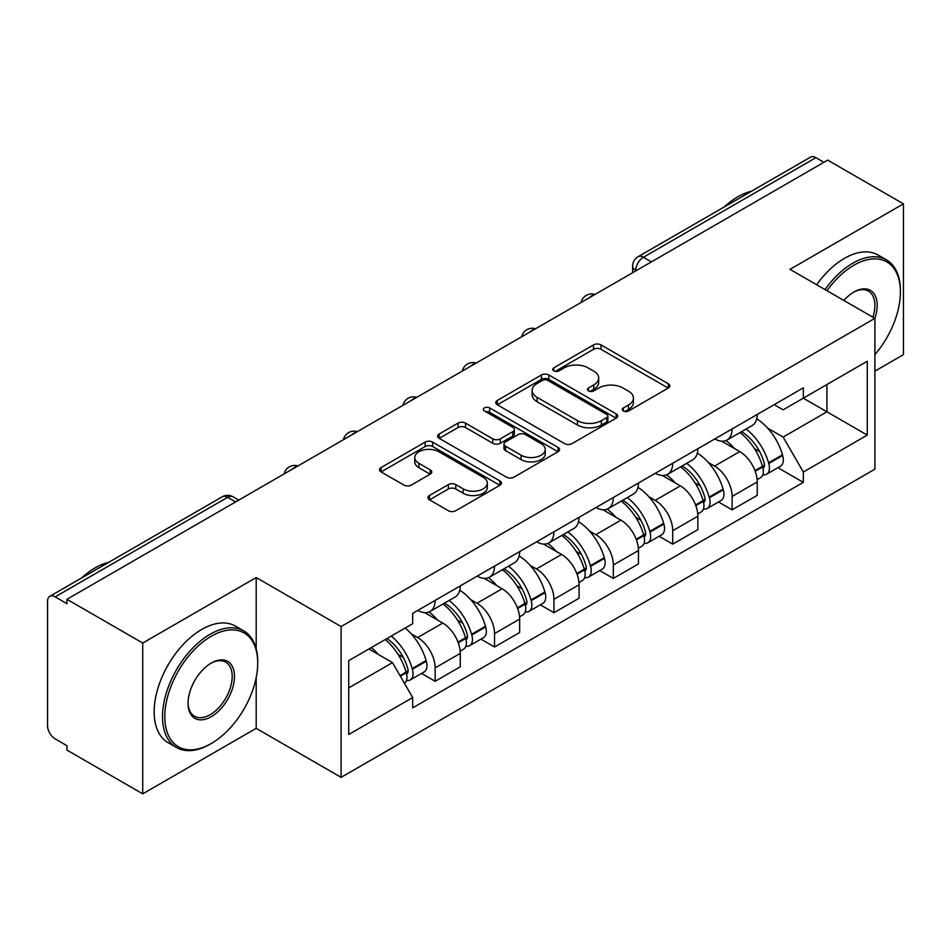 <?xml version="1.0" encoding="UTF-8"?>
<svg xmlns="http://www.w3.org/2000/svg" width="951" height="951" viewBox="0 0 951 951"><rect width="100%" height="100%" fill="white"/><g stroke="black" fill="none" stroke-linecap="round" stroke-linejoin="round"><path stroke-width="1.43" d="M623.333 410.987A3.697 2.14 0 0 0 628.563 410.987L668.268 388.056A5.29 3.055 0 0 0 669.825 385.904A5.29 3.055 0 0 0 668.268 383.74L601.008 344.904A5.29 3.055 0 0 0 593.531 344.904L553.827 367.835A3.697 2.14 0 0 0 552.733 369.345A3.697 2.14 0 0 0 553.827 370.854A3.697 2.14 0 0 0 559.057 370.854L564.193 367.882A16.916 9.76 0 0 1 588.11 367.882L593.721 371.116A16.916 9.76 0 0 1 598.666 378.022A16.916 9.76 0 0 1 593.721 384.929L588.574 387.901A3.697 2.14 0 0 0 587.492 389.411A3.697 2.14 0 0 0 588.574 390.92A3.697 2.14 0 0 0 593.804 390.92L598.952 387.949A16.916 9.76 0 0 1 622.869 387.949L628.468 391.182A16.916 9.76 0 0 1 633.425 398.089A16.916 9.76 0 0 1 628.468 404.995L623.333 407.967A3.697 2.14 0 0 0 622.251 409.477A3.697 2.14 0 0 0 623.333 410.987L623.333 407.967M429.472 495.507A5.29 3.055 0 0 0 427.914 497.67A5.29 3.055 0 0 0 429.472 499.822L448.337 510.723A5.29 3.055 0 0 0 455.814 510.723L499.917 485.26A5.29 3.055 0 0 0 501.462 483.108A5.29 3.055 0 0 0 499.917 480.944L432.646 442.108A5.29 3.055 0 0 0 425.168 442.108L381.066 467.571A5.29 3.055 0 0 0 379.52 469.723A5.29 3.055 0 0 0 381.066 471.886L403.866 485.046A5.29 3.055 0 0 0 411.343 485.046L430.209 474.145A5.29 3.055 0 0 0 431.766 471.993A5.29 3.055 0 0 0 430.209 469.83L418.904 463.303A14.134 8.167 0 0 1 414.767 457.538A14.134 8.167 0 0 1 423.492 449.989A14.134 8.167 0 0 1 438.898 451.761L483.191 477.331A14.134 8.167 0 0 1 487.328 483.108A14.134 8.167 0 0 1 478.603 490.645A14.134 8.167 0 0 1 463.196 488.873L455.814 484.618A5.29 3.055 0 0 0 448.337 484.618L429.472 495.507L429.472 499.822M341.1 626.554L256.199 577.542L142.733 643.042L66.962 599.308L827.679 160.113L903.45 203.847L789.996 269.359L874.896 318.371L341.1 626.554L341.1 777.359L874.896 469.176L874.896 318.371M564.561 443.618A5.29 3.055 0 0 0 572.038 443.618L616.141 418.155A5.29 3.055 0 0 0 617.686 416.003A5.29 3.055 0 0 0 616.141 413.84L548.87 375.003A5.29 3.055 0 0 0 541.392 375.003L497.302 400.466A5.29 3.055 0 0 0 495.744 402.618A5.29 3.055 0 0 0 497.302 404.781L564.561 443.618M485.878 411.783A3.697 2.14 0 0 1 489.634 412.306L489.634 407.908L558.023 447.398A5.29 3.055 0 0 1 559.568 449.55A5.29 3.055 0 0 1 558.023 451.713L513.932 477.164A5.29 3.055 0 0 1 506.455 477.164L439.184 438.328L439.184 434.013A5.29 3.055 0 0 0 437.638 436.176A5.29 3.055 0 0 0 439.184 438.328M439.184 434.013L458.061 423.124A5.29 3.055 0 0 1 465.526 423.124L492.808 438.875A5.29 3.055 0 0 0 500.285 438.875L512.803 431.647A5.29 3.055 0 0 0 514.348 429.483A5.29 3.055 0 0 0 512.803 427.332L484.404 410.927A3.697 2.14 0 0 1 483.322 409.417A3.697 2.14 0 0 1 485.604 407.444A3.697 2.14 0 0 1 489.634 407.908M142.733 643.042L142.733 793.847L66.962 750.101L66.962 745.703L55.17 738.891A10.77 6.217 -120 0 1 47.55 725.696L47.55 601.282A10.77 6.217 -120 0 1 49.785 596.348L222.261 496.779A10.77 6.217 60 0 1 227.634 497.314L55.17 596.883A10.77 6.217 -120 0 0 49.785 596.348M874.896 371.14L903.45 354.652L903.45 203.847M142.733 793.847L256.199 728.335L341.1 777.359M66.962 599.308L66.962 603.695L55.17 596.883M651.399 261.882L643.411 257.269A10.77 6.217 60 0 0 638.026 256.734L810.502 157.153A10.77 6.217 60 0 1 815.875 157.688L643.411 257.269A10.77 6.217 120 0 0 635.791 270.453L635.791 270.892M823.875 162.312L815.875 157.688M732.115 428.949A24.774 14.301 60 0 1 726.992 440.063L752.122 425.561A24.774 14.301 -120 0 0 757.246 414.434M708.269 462.436L714.605 466.097A24.774 14.301 60 0 1 732.115 496.434L757.246 481.919A24.774 14.301 -120 0 0 739.735 451.582L721.75 441.205M757.246 481.919L757.246 495.328L732.115 509.843L718.492 501.973M726.992 440.063A24.774 14.301 60 0 1 714.795 438.946M732.115 496.434L732.115 509.843M672.726 463.232A24.774 14.301 60 0 1 667.59 474.359L692.72 459.844A24.774 14.301 -120 0 0 697.856 448.729M659.091 536.269L672.726 544.127L697.856 529.624L697.856 516.215A24.774 14.301 -120 0 0 680.334 485.878L662.348 475.5M667.59 474.359A24.774 14.301 60 0 1 655.405 473.241M648.867 496.731L655.203 500.381A24.774 14.301 60 0 1 672.726 530.717L672.726 544.127M613.324 497.528A24.774 14.301 60 0 1 608.2 508.642L633.33 494.14A24.774 14.301 -120 0 0 638.454 483.025M599.701 570.552L613.324 578.422L638.454 563.919L638.454 550.51A24.774 14.301 -120 0 0 620.944 520.173L602.958 509.784M608.2 508.642A24.774 14.301 60 0 1 596.004 507.525M589.477 531.015L595.813 534.676A24.774 14.301 60 0 1 613.324 565.013L613.324 578.422M553.934 531.823A24.774 14.301 60 0 1 548.798 542.938L573.928 528.435A24.774 14.301 -120 0 0 579.064 517.308M540.311 604.848L553.934 612.717L579.064 598.203L579.064 584.794A24.774 14.301 -120 0 0 561.542 554.457L543.556 544.079M548.798 542.938A24.774 14.301 60 0 1 536.614 541.82M530.087 565.31L536.423 568.971A24.774 14.301 60 0 1 553.934 599.308L553.934 612.717M494.532 566.107A24.774 14.301 60 0 1 489.408 577.233L514.539 562.719A24.774 14.301 -120 0 0 519.662 551.604M480.909 639.143L494.532 647.001L519.662 632.498L519.662 619.089A24.774 14.301 -120 0 0 502.152 588.752L484.166 578.374M489.408 577.233A24.774 14.301 60 0 1 477.212 576.116M470.686 599.606L477.022 603.255A24.774 14.301 60 0 1 494.532 633.592L494.532 647.001M435.142 600.402A24.774 14.301 60 0 1 430.007 611.517L455.137 597.014A24.774 14.301 -120 0 0 460.272 585.899M421.519 673.427L435.142 681.296L460.272 666.794L460.272 653.385A24.774 14.301 -120 0 0 442.762 623.048L424.776 612.658M430.007 611.517A24.774 14.301 60 0 1 417.822 610.399M411.296 633.889L417.632 637.55A24.774 14.301 60 0 1 435.142 667.887L435.142 681.296M774.185 404.65L783.137 409.822L867.276 361.237L826.918 384.537L826.918 411.795L783.137 437.08L767.659 428.14M348.72 687.894L392.501 662.609L412.675 697.558L348.72 734.493L348.72 660.636L412.675 623.701L412.675 613.371L803.322 387.842L803.322 398.172L867.276 435.106L803.322 472.029L783.137 437.08M867.276 361.237L867.276 435.106M412.675 697.558L412.675 707.889L803.322 482.359L803.322 472.029M256.199 577.542L256.199 648.82M256.199 677.552L256.199 728.335M392.501 662.609L368.893 648.986M777.882 467.678L803.322 482.359M624.807 411.51L628.468 409.394A16.916 9.76 0 0 0 633.425 402.487L633.425 398.089M598.666 378.022L598.666 382.421A16.916 9.76 0 0 1 593.721 389.328L590.06 391.443M668.208 388.103L601.008 349.302A5.29 3.055 0 0 0 593.531 349.302L555.301 371.377M616.07 418.202L548.87 379.401A5.29 3.055 0 0 0 541.392 379.401L497.361 404.817M606.797 417.513A3.697 2.14 0 0 0 607.879 416.003A3.697 2.14 0 0 0 606.797 414.493L547.752 380.4A3.697 2.14 0 0 0 542.522 380.4L537.101 383.526A16.916 9.76 0 0 0 532.144 390.433A16.916 9.76 0 0 0 537.101 397.34L577.459 420.639A16.916 9.76 0 0 0 601.377 420.639L606.797 417.513L606.797 421.911A3.697 2.14 0 0 0 607.879 420.401L607.879 416.003M532.144 390.433L532.144 394.831A16.916 9.76 0 0 0 537.101 401.738L537.101 397.34M606.797 421.911L601.377 425.038A16.916 9.76 0 0 1 577.459 425.038L537.101 401.738M439.255 438.375L458.061 427.522L458.061 423.124M514.348 429.483L514.348 433.882A5.29 3.055 0 0 1 512.803 436.034L500.285 443.273A5.29 3.055 0 0 1 492.808 443.273L465.526 427.522A5.29 3.055 0 0 0 458.061 427.522M489.634 412.306L557.952 451.749M521.124 455.22A14.134 8.167 0 0 0 536.53 456.979A14.134 8.167 0 0 0 545.256 449.443A14.134 8.167 0 0 0 541.119 443.677L525.511 434.666A5.29 3.055 0 0 0 518.033 434.666L505.516 441.894A5.29 3.055 0 0 0 503.971 444.046A5.29 3.055 0 0 0 505.516 446.209L521.124 455.22L521.124 459.606A14.134 8.167 0 0 0 536.53 461.378A14.134 8.167 0 0 0 545.256 453.841L545.256 449.443M503.971 444.046L503.971 448.444A5.29 3.055 0 0 0 505.516 450.608L505.516 446.209M521.124 459.606L505.516 450.608M487.328 483.108L487.328 487.494A14.134 8.167 0 0 1 478.603 495.043A14.134 8.167 0 0 1 463.196 493.272L455.814 489.004A5.29 3.055 0 0 0 448.337 489.004L429.531 499.869M414.767 457.538L414.767 461.936A14.134 8.167 0 0 0 418.904 467.702L418.904 463.303M430.149 474.192L418.904 467.702M499.846 485.295L432.646 446.506A5.29 3.055 0 0 0 425.168 446.506L381.137 471.922M741.471 431.706A33.927 19.591 60 0 1 741.637 431.802A33.927 19.591 60 0 1 763.962 462.245L764.152 462.947A6.598 3.804 60 0 1 763.118 468.13A6.598 3.804 60 0 1 762.964 468.201M739.985 432.562A40.917 23.62 60 0 1 762.464 466.323L762.666 467.024A13.599 7.846 60 0 1 760.527 477.699L757.139 479.661M762.845 474.704A13.599 7.846 -120 0 0 766.613 474.192A13.599 7.846 -120 0 0 768.765 463.517L768.563 462.804A40.917 23.62 -120 0 0 746.071 429.044M756.734 418.785A40.917 23.62 60 0 1 782.459 454.78L782.661 455.493A13.599 7.846 60 0 1 780.509 466.168L766.613 474.192M726.029 440.539A40.917 23.62 60 0 1 734.564 448.61M754.464 448.658L759.683 451.677M682.069 466.002A33.927 19.591 60 0 1 682.236 466.097A33.927 19.591 60 0 1 704.56 496.529L704.762 497.242A6.598 3.804 60 0 1 703.716 502.413A6.598 3.804 60 0 1 703.574 502.497M680.583 466.858A40.917 23.62 60 0 1 703.074 500.618L703.276 501.32A13.599 7.846 60 0 1 701.125 511.995L697.749 513.944M703.455 508.987A13.599 7.846 -120 0 0 707.223 508.476A13.599 7.846 -120 0 0 709.363 497.801L709.173 497.1A40.917 23.62 -120 0 0 686.681 463.339M697.333 453.08A40.917 23.62 60 0 1 723.069 489.076L723.259 489.777A13.599 7.846 60 0 1 721.12 500.452L707.223 508.476M666.627 474.834A40.917 23.62 60 0 1 675.174 482.894M695.074 482.953L700.293 485.961M622.679 500.285A33.927 19.591 60 0 1 622.846 500.381A33.927 19.591 60 0 1 645.17 530.824L645.36 531.526A6.598 3.804 60 0 1 644.326 536.709A6.598 3.804 60 0 1 644.172 536.792M621.193 501.141A40.917 23.62 60 0 1 643.684 534.914L643.875 535.615A13.599 7.846 60 0 1 641.735 546.29L638.347 548.24M644.053 543.283A13.599 7.846 -120 0 0 647.821 542.771A13.599 7.846 -120 0 0 649.973 532.096L649.771 531.395A40.917 23.62 -120 0 0 627.28 497.623M637.943 487.364A40.917 23.62 60 0 1 663.667 523.371L663.869 524.072A13.599 7.846 60 0 1 661.718 534.747L647.821 542.771M607.237 509.118A40.917 23.62 60 0 1 615.784 517.189M635.672 517.249L640.891 520.256M563.277 534.581A33.927 19.591 60 0 1 563.456 534.676A33.927 19.591 60 0 1 585.768 565.12L585.971 565.821A6.598 3.804 60 0 1 584.924 571.004A6.598 3.804 60 0 1 584.782 571.075M561.791 535.437A40.917 23.62 60 0 1 584.283 569.197L584.485 569.899A13.599 7.846 60 0 1 582.333 580.574L578.957 582.535M584.663 577.578A13.599 7.846 -120 0 0 588.431 577.067A13.599 7.846 -120 0 0 590.571 566.392L590.381 565.679A40.917 23.62 -120 0 0 567.89 531.918M578.541 521.659A40.917 23.62 60 0 1 604.277 557.666L604.479 558.368A13.599 7.846 60 0 1 602.328 569.043L588.431 577.067M547.835 543.413A40.917 23.62 60 0 1 556.383 551.485M576.282 551.532L581.501 554.552M503.887 568.876A33.927 19.591 60 0 1 504.054 568.971A33.927 19.591 60 0 1 526.379 599.415L526.581 600.117A6.598 3.804 60 0 1 525.534 605.288A6.598 3.804 60 0 1 525.38 605.371M502.401 569.732A40.917 23.62 60 0 1 524.893 603.493L525.095 604.194A13.599 7.846 60 0 1 522.943 614.869L519.567 616.819M525.261 611.862A13.599 7.846 -120 0 0 529.029 611.35A13.599 7.846 -120 0 0 531.181 600.675L530.979 599.974A40.917 23.62 -120 0 0 508.488 566.214M519.151 555.955A40.917 23.62 60 0 1 544.875 591.95L545.078 592.651A13.599 7.846 60 0 1 542.926 603.326L529.029 611.35M488.445 577.709A40.917 23.62 60 0 1 496.993 585.768M516.88 585.828L522.099 588.835M444.486 603.16A33.927 19.591 60 0 1 444.664 603.267A33.927 19.591 60 0 1 466.977 633.699L467.179 634.4A6.598 3.804 60 0 1 466.133 639.583A6.598 3.804 60 0 1 465.99 639.666M443 604.016A40.917 23.62 60 0 1 465.491 637.788L465.693 638.49A13.599 7.846 60 0 1 463.541 649.164L460.165 651.114M465.871 646.157A13.599 7.846 -120 0 0 469.639 645.646A13.599 7.846 -120 0 0 471.791 634.971L471.589 634.269A40.917 23.62 -120 0 0 449.098 600.497M459.761 590.238A40.917 23.62 60 0 1 485.485 626.245L485.688 626.947A13.599 7.846 60 0 1 483.536 637.622L469.639 645.646M429.044 611.992A40.917 23.62 60 0 1 437.591 620.064M457.49 620.123L462.709 623.131M874.896 354.604A65.69 37.921 120 0 0 900.407 292.005A65.69 37.921 120 0 0 853.95 265.186A65.69 37.921 120 0 0 826.99 290.721M825.028 289.579A67.307 38.86 -60 0 1 852.809 263.201A67.307 38.86 -60 0 1 886.463 259.873A67.307 38.86 -60 0 1 900.407 290.685L900.407 292.005M843.882 300.468A32.845 18.961 -60 0 1 853.95 292.005L853.95 292.005A32.845 18.961 -60 0 1 874.884 318.371M872.875 317.218A31.228 18.033 120 0 0 868.429 291.113A31.228 18.033 120 0 0 853.38 292.337M724.222 206.961A67.307 38.86 -60 0 1 737.833 196.821A67.307 38.86 -60 0 1 751.433 191.258M816.647 284.753A67.307 38.86 -60 0 1 844.44 258.363A67.307 38.86 -60 0 1 878.094 255.034L886.463 259.873M211.265 636.231A65.69 37.921 120 0 0 164.82 716.685A65.69 37.921 120 0 0 211.265 743.504L210.123 744.169A67.307 38.86 -60 0 1 176.47 747.498A67.307 38.86 -60 0 1 166.152 693.564A67.307 38.86 -60 0 1 210.123 634.258A67.307 38.86 -60 0 1 243.777 630.917A67.307 38.86 -60 0 1 257.721 661.73L257.721 663.049A65.69 37.921 120 0 0 211.265 636.231M211.265 663.049L211.265 663.049A32.845 18.961 -60 0 1 234.493 676.458A32.845 18.961 -60 0 1 211.265 716.685A32.845 18.961 -60 0 1 188.048 703.276A32.845 18.961 -60 0 1 211.265 663.049L211.265 663.049M188.048 702.611A31.228 18.033 120 0 0 194.515 716.258A31.228 18.033 120 0 0 210.123 714.712A31.228 18.033 120 0 0 230.522 687.193A31.228 18.033 120 0 0 225.744 662.158A31.228 18.033 120 0 0 210.694 663.394M81.536 578.018A67.307 38.86 -60 0 1 95.148 567.866A67.307 38.86 -60 0 1 108.747 562.303M176.47 747.498L168.101 742.66A67.307 38.86 -60 0 1 157.783 688.726A67.307 38.86 -60 0 1 201.755 629.419A67.307 38.86 -60 0 1 235.396 626.079L243.777 630.917M210.123 744.169L211.265 743.504A65.69 37.921 120 0 0 257.721 663.049M386.926 638.573A33.927 19.591 60 0 1 407.587 667.994L407.789 668.696A6.598 3.804 60 0 1 406.743 673.879A6.598 3.804 60 0 1 406.6 673.95M385.203 639.571A40.917 23.62 60 0 1 406.101 672.072L406.303 672.773A13.599 7.846 60 0 1 404.437 683.282M406.481 680.452A13.599 7.846 -120 0 0 410.238 679.941A13.599 7.846 -120 0 0 412.389 669.266L412.187 668.553A40.917 23.62 -120 0 0 391.289 636.053M405.185 628.029A40.917 23.62 60 0 1 426.084 660.541L426.286 661.242A13.599 7.846 60 0 1 424.134 671.917L410.238 679.941M371.306 647.595A40.917 23.62 60 0 1 378.201 654.359M398.1 654.407L403.307 657.426M636.171 270.678L635.791 270.453A10.77 6.217 0 0 1 632.641 266.054L632.641 272.711M494.532 633.592L519.662 619.089M553.934 599.308L579.064 584.794M613.324 565.013L638.454 550.51M672.726 530.717L697.856 516.215M435.142 667.887L460.272 653.385M417.632 637.55L442.762 623.048M477.022 603.255L502.152 588.752M536.423 568.971L561.542 554.457M595.813 534.676L620.944 520.173M655.203 500.381L680.334 485.878M714.605 466.097L739.735 451.582M594.006 295.024A10.77 6.217 120 0 0 589.251 297.77M534.605 329.319A10.77 6.217 120 0 0 529.85 332.054M475.215 363.603A10.77 6.217 120 0 0 470.46 366.349M415.813 397.898A10.77 6.217 120 0 0 411.058 400.644M356.423 432.194A10.77 6.217 120 0 0 351.668 434.928M297.021 466.477A10.77 6.217 120 0 0 292.266 469.223M235.634 501.926L227.634 497.314A10.77 6.217 120 0 1 233.019 496.779A10.77 10.77 0 0 0 222.261 496.779M628.468 409.394L628.468 404.995M588.574 390.92L588.574 387.901M593.721 389.328L593.721 384.929M553.827 370.854L553.827 367.835M593.531 349.302L593.531 344.904M601.008 349.302L601.008 344.904M668.268 388.056L668.268 383.74M497.302 404.781L497.302 400.466M541.392 379.401L541.392 375.003M548.87 379.401L548.87 375.003M616.141 418.155L616.141 413.84M577.459 425.038L577.459 420.639M601.377 425.038L601.377 420.639M465.526 427.522L465.526 423.124M492.808 443.273L492.808 438.875M500.285 443.273L500.285 438.875M512.803 436.034L512.803 431.647M558.023 451.713L558.023 447.398M448.337 489.004L448.337 484.618M455.814 489.004L455.814 484.618M463.196 493.272L463.196 488.873M430.209 474.145L430.209 469.83M381.066 471.886L381.066 467.571M425.168 446.506L425.168 442.108M432.646 446.506L432.646 442.108M499.917 485.26L499.917 480.944M755.225 471.327L762.666 467.024M768.765 463.517L782.661 455.493M768.563 462.804L782.459 454.78M762.452 466.275L764.485 465.11M754.975 470.65L762.464 466.323M695.835 505.623L703.276 501.32M709.363 497.801L723.259 489.777M709.173 497.1L723.069 489.076M703.062 500.571L705.083 499.394M695.585 504.945L703.074 500.618M636.433 539.906L643.875 535.615M649.973 532.096L663.869 524.072M649.771 531.395L663.667 523.371M643.661 534.854L645.693 533.689M636.183 539.241L643.684 534.914M577.043 574.202L584.485 569.899M590.571 566.392L604.479 558.368M590.381 565.679L604.277 557.666M576.793 573.524L586.291 567.985M517.641 608.497L525.095 604.194M531.181 600.675L545.078 592.651M530.979 599.974L544.875 591.95M517.392 607.82L526.902 602.268M458.251 642.781L465.693 638.49M471.791 634.971L485.688 626.947M471.589 634.269L485.485 626.245M465.479 637.729L467.5 636.564M458.002 642.115L465.491 637.788M400.347 676.209L406.303 672.773M412.389 669.266L426.286 661.242M412.187 668.553L426.084 660.541M406.089 672.024L408.11 670.859M400.002 675.602L406.101 672.072M594.922 294.489A10.77 10.77 0 0 0 581.097 302.477M535.52 328.784A10.77 10.77 0 0 0 521.707 336.761M476.13 363.08A10.77 10.77 0 0 0 462.305 371.056M416.728 397.363A10.77 10.77 0 0 0 402.915 405.352M357.338 431.659A10.77 10.77 0 0 0 343.513 439.635M297.936 465.954A10.77 10.77 0 0 0 284.123 473.931M238.784 500.107L233.019 496.779M638.026 256.734A10.77 10.77 0 0 0 632.641 266.054"/></g></svg>
